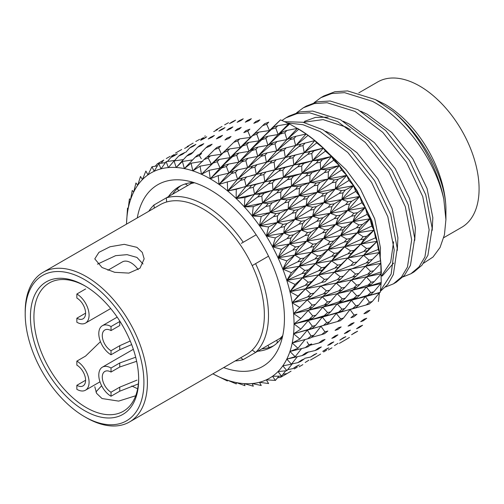 <?xml version="1.0" encoding="UTF-8"?>
<svg xmlns="http://www.w3.org/2000/svg" width="504" height="504" viewBox="0 0 504 504"><rect width="100%" height="100%" fill="white"/><g stroke="black" fill="none" stroke-linecap="round" stroke-linejoin="round"><path stroke-width="0.76" d="M138.184 269.646A17.281 9.979 -120 0 0 130.977 262.773A17.281 9.979 -120 0 0 122.333 261.916L107.888 270.264M358.823 92.862L377.761 81.932A83.941 48.466 60 0 1 419.731 86.09A83.941 48.466 60 0 1 474.566 160.058A83.941 48.466 60 0 1 461.702 227.317L443.753 237.68M137.283 217.917A104.927 60.581 60 0 1 183.771 180.256A104.927 60.581 60 0 1 210.244 189.901A104.927 60.581 60 0 1 279.556 346.154A104.927 60.581 60 0 1 223.688 367.586M193.423 182.417A92.578 53.449 -120 0 0 179.071 186.663A92.578 53.449 -120 0 0 168.449 196.629M314.099 102.684L320.84 97.688L331.84 93.486L344.585 92.66L372.399 101.317C404.75 118.157 435.374 160.436 443.81 199.263A98.752 57.015 -120 0 0 393.114 111.453C423.587 136.559 446.324 179.903 445.92 210.055A86.411 49.89 60 0 0 384.817 104.227L375.505 99.628M379.235 250.847L371.889 220.815L357.141 190.758L350.904 181.396M286.587 122.819L303.011 124.727L320.027 131.557L347.842 152.492L371.587 182.417L387.815 216.689L394.223 249.984L391.148 274.075L380.388 290.789M380.344 291.344L387.866 284.363L393.372 274.497L397.234 248.245L390.827 214.95L374.598 180.678L350.853 150.753L323.045 129.818L303.049 122.277L284.237 121.647M281.919 120.525L285.925 117.848L296.925 113.646L309.67 112.814L337.485 121.477L365.299 142.412L389.044 172.343L405.273 206.608L411.68 239.904L407.452 267.063L401.486 277.036L393.41 283.853L385.591 286.99M393.41 283.853L396.421 282.108L404.504 275.297L410.47 265.318L414.691 238.165L408.284 204.87L392.055 170.598L368.311 140.673L340.496 119.738L312.688 111.075L299.943 111.901L288.943 116.103L285.925 117.848M296.642 112.764L303.383 107.768L314.383 103.566L327.127 102.74L354.942 111.397L382.756 132.332L406.501 162.263L422.73 196.529L429.137 229.824L424.91 256.983L418.944 266.956L410.867 273.773L403.049 276.91M410.867 273.773L413.879 272.034L421.961 265.217L427.928 255.244L432.149 228.085L425.741 194.79L409.513 160.524L385.768 130.593L357.953 109.658L330.145 100.995L317.4 101.827L306.401 106.029L303.383 107.768M393.114 111.453L375.411 99.578L347.603 90.922L334.858 91.747L323.858 95.949L320.84 97.688M185.882 184.288A98.752 57.015 60 0 1 186.171 183.664M172.538 194.267A92.578 53.449 60 0 1 181.163 185.56M280.766 133.913L284.848 132.709L286.864 130.454L282.782 131.676L267.908 145.335L258.004 147.08L253.947 148.308L251.893 150.576L255.95 149.348L258.004 147.08M222.182 167.819L226.378 166.515L228.596 164.09L224.431 165.388L210.244 178.813L220.097 168.109L209.11 170.321L210.244 178.813L218.238 175.587L219.007 184.401L231.304 173.634L235.494 172.437L237.718 169.898L233.56 171.083L228.866 173.162L218.238 175.587M312.757 318.213L308.24 320.607L300.825 329.125L293.58 333.799A118.503 68.418 -120 0 0 294.04 323.946L312.757 318.213L315.964 315.227L312.757 315.951L308.234 310.47L300.825 318.578L294.04 323.946A118.503 68.418 -120 0 0 293.58 313.57L309.04 308.158L312.373 307.446L315.479 304.41L312.171 305.084L307.308 299.867L293.58 313.57L300.825 318.578M312.757 315.951L309.525 318.969M312.392 326.277L309.053 329.238L312.184 328.406L315.491 325.489L312.392 326.277L308.24 320.607L327.543 314.691L330.668 311.85L327.594 312.562L322.781 307.238L315.964 315.227M327.594 312.562L324.45 315.435M327.543 314.691L322.333 317.098L341.844 311.207L344.931 308.467L341.945 309.185L337.182 303.862L330.668 311.85M341.945 309.185L338.852 311.945M341.844 311.207L336.275 313.419L355.704 307.698L358.81 305.014L355.868 305.764L351.414 300.321L344.931 308.467M355.868 305.764L352.781 308.454M378.384 301.487L379.43 292.83L380.268 292.282L381.213 282.36L380.816 263.346L379.443 252.536L378.334 249.436L377.137 241.303L375.511 237.806L374.018 230.139L371.794 226.057L370.037 218.799L367.233 214.32L365.249 207.528L361.866 202.721L359.724 196.459L355.761 191.388L353.512 185.699L348.989 180.445L346.689 175.373L341.611 170.012L339.324 165.596L333.717 160.209L331.5 156.473L325.389 151.137L323.297 148.1L316.726 142.89L314.817 140.578L306.142 133.982L298.752 129.251L289.642 124.009L280.583 119.889L279.922 120.425M355.704 307.698L350.053 309.544L369.18 304.114L372.336 301.461L369.445 302.243L365.457 296.604L358.81 305.014M369.445 302.243L366.301 304.895M312.171 305.084L309.04 308.158M327.48 301.946L324.444 304.876L327.631 304.196L330.656 301.291L327.48 301.946L322.308 296.856L315.479 304.41M312.373 307.446L308.234 310.47L324.444 304.876M342.304 298.853L339.318 301.675L342.411 301.001L345.397 298.198L342.304 298.853L337.163 293.719L330.656 301.291M327.631 304.196L322.781 307.238L339.318 301.675M356.712 295.747L353.72 298.5L356.744 297.82L359.755 295.067L356.712 295.747L351.861 290.455L345.397 298.198M342.411 301.001L337.182 303.862L353.72 298.5M370.761 292.559L367.718 295.294L370.698 294.588L373.76 291.86L370.761 292.559L366.364 287.053L359.755 295.067M356.744 297.82L351.414 300.321L367.718 295.294M310.634 293.794L305.481 288.905L297.965 296.125L292.207 302.772L307.604 296.913L311.037 296.239L314.036 293.158L310.634 293.794L307.604 296.913M370.698 294.588L365.457 296.604L337.182 303.862L293.58 313.57A118.503 68.418 -120 0 0 292.207 302.772L305.481 288.905L321.565 282.41L324.954 281.805L327.776 278.825L324.406 279.405L318.641 274.951L311.667 281.604L308.164 282.215L302.759 277.704L295.142 284.464L289.939 291.677L305.235 285.352L308.763 284.71L311.667 281.604M326.416 290.852L323.474 293.826L326.768 293.189L329.692 290.241L326.416 290.852L320.922 286.052L314.036 293.158M311.037 296.239L307.308 299.867L323.474 293.826M318.333 288.697L320.922 286.052L337.378 279.607L340.673 279.027L343.47 276.129L340.175 276.696L334.398 272.141L327.776 278.825M341.718 287.986L338.827 290.858L342.014 290.235L344.906 287.381L341.718 287.986L336.237 283.109L329.692 290.241M326.768 293.189L322.308 296.856L338.827 290.858M356.599 285.132L353.707 287.942L356.832 287.324L359.743 284.514L356.599 285.132L351.389 280.067L344.906 287.381M342.014 290.235L337.163 293.719L353.707 287.942M297.543 128.425A118.503 68.418 60 0 1 306.3 134.014A118.503 68.418 60 0 1 314.962 140.597A118.503 68.418 60 0 1 323.436 148.113A118.503 68.418 60 0 1 331.626 156.473A118.503 68.418 60 0 1 339.438 165.583A118.503 68.418 60 0 1 346.796 175.348A118.503 68.418 60 0 1 353.606 185.655A118.503 68.418 60 0 1 359.812 196.396A118.503 68.418 60 0 1 365.331 207.453A118.503 68.418 60 0 1 370.106 218.704A118.503 68.418 60 0 1 374.088 230.032A118.503 68.418 60 0 1 377.194 241.158A118.503 68.418 60 0 1 379.499 252.391A118.503 68.418 60 0 1 380.866 263.189A118.503 68.418 60 0 1 381.326 273.565M371.127 282.234L368.185 285.025L371.265 284.388L374.226 281.597L371.127 282.234L366.351 276.91L359.743 284.514M356.832 287.324L351.861 290.455L368.185 285.025M308.164 282.215L305.235 285.352M299.867 307.534L292.207 302.772A118.503 68.418 -120 0 0 289.939 291.677L302.759 277.704L318.73 270.743L322.214 270.157L324.948 267.158L321.476 267.719L315.485 263.68L308.385 269.861L304.788 270.459L299.187 266.396L291.425 272.689L286.795 280.407L301.953 273.615L305.575 272.985L308.385 269.861M324.406 279.405L321.565 282.41M308.763 284.71L305.481 288.905L318.641 274.951L335.002 268.046L338.392 267.492L341.095 264.575L337.699 265.117L331.676 260.94L324.948 267.158M340.175 276.696L337.378 279.607M324.954 281.805L334.398 272.141L350.822 265.469L354.148 264.934L356.87 262.048L353.524 262.584L347.716 258.161L341.095 264.575M355.534 274.037L352.737 276.891L355.963 276.318L358.779 273.464L355.534 274.037L350.003 269.262L343.47 276.129M340.673 279.027L336.237 283.109L352.737 276.891M349.474 269.804L366.251 262.956L369.539 262.414L372.305 259.535L368.997 260.077L363.592 255.333L356.87 262.048M370.534 271.366L367.693 274.207L370.875 273.622L373.741 270.78L370.534 271.366L365.425 266.301L358.779 273.464M355.963 276.318L351.389 280.067L367.693 274.207M304.788 270.459L301.953 273.615M297.965 296.125L289.939 291.677A118.503 68.418 -120 0 0 286.795 280.407L299.187 266.396L315 258.955L318.578 258.382L321.218 255.377L317.659 255.931L311.491 252.353L304.227 258.067L300.541 258.672L294.796 255.087L286.858 260.921L282.813 269.086L297.801 261.815L301.512 261.185L304.227 258.067M321.476 267.719L318.73 270.743M305.575 272.985L302.759 277.704L315.485 263.68L331.714 256.303L335.198 255.761L337.806 252.832L334.322 253.361L328.091 249.625L321.218 255.377M337.699 265.117L335.002 268.046M322.214 270.157L318.641 274.951L331.676 260.94L347.981 253.808L351.408 253.285L354.035 250.381L350.595 250.898L344.56 246.884L337.806 252.832M353.524 262.584L350.822 265.469M338.392 267.492L334.398 272.141L347.716 258.161L363.869 251.395L367.259 250.879L369.93 247.974L366.528 248.491L360.814 244.131L354.035 250.381M368.997 260.077L366.251 262.956M354.148 264.934L363.592 255.333L378.334 249.436M300.541 258.672L297.801 261.815M295.142 284.464L286.795 280.407A118.503 68.418 -120 0 0 282.813 269.086L294.796 255.087L310.42 247.187L314.087 246.601L316.638 243.602L312.99 244.163L306.703 241.101L299.244 246.349L295.476 246.966L289.63 243.923L281.484 249.291L278.038 257.834L292.818 250.097L296.617 249.455L299.244 246.349M317.659 255.931L315 258.955M301.512 261.185L299.187 266.396L311.491 252.353L327.556 244.509L331.128 243.968L333.648 241.038L330.076 241.567L323.694 238.316L316.638 243.602M334.322 253.361L331.714 256.303M318.578 258.382L315.485 263.68L328.091 249.625L344.251 242.021L347.773 241.504L350.311 238.6L346.771 239.11L340.565 235.557L333.648 241.038M350.595 250.898L347.981 253.808M335.198 255.761L331.676 260.94L344.56 246.884L360.587 239.652L364.071 239.154L366.647 236.237L363.145 236.741L357.292 232.81L350.311 238.6M366.528 248.491L363.869 251.395M351.408 253.285L347.716 258.161L360.814 244.131L375.511 237.806M295.476 246.966L292.818 250.097M291.425 272.689L282.813 269.086A118.503 68.418 -120 0 0 278.038 257.834L289.63 243.923L305.046 235.551L308.788 234.946L311.258 231.966L307.528 232.558L301.172 230.044L293.486 234.833L289.636 235.475L283.758 233.006L275.373 237.926L272.519 246.777L287.066 238.581L290.94 237.913L293.486 234.833M312.99 244.163L310.42 247.187M296.617 249.455L294.796 255.087L306.703 241.101L322.566 232.791L326.227 232.237L328.665 229.32L325.004 229.868L318.528 227.147L311.258 231.966M330.076 241.567L327.556 244.509M314.087 246.601L311.491 252.353L323.694 238.316L339.671 230.246L343.281 229.729L345.731 226.825L342.109 227.348L335.777 224.305L328.665 229.32M346.771 239.11L344.251 242.021M331.128 243.968L328.091 249.625L340.565 235.557L356.423 227.858L360.001 227.354L362.496 224.438L358.898 224.948L352.894 221.502L345.731 226.825M363.145 236.741L360.587 239.652M347.773 241.504L344.56 246.884L357.292 232.81L371.794 226.057M289.636 235.475L287.066 238.581M286.858 260.921L278.038 257.834A118.503 68.418 -120 0 0 272.519 246.777L283.758 233.006L298.922 224.186L302.74 223.549L305.141 220.601L301.335 221.224L294.96 219.309L287.022 223.644L283.103 224.337L277.231 222.472L268.582 226.951L266.314 236.036L280.602 227.392L284.546 226.68L287.022 223.644M307.528 232.558L305.046 235.551M290.94 237.913L289.63 243.923L301.172 230.044L316.802 221.275L320.544 220.695L322.906 217.804L319.164 218.377L312.644 216.235L305.141 220.601M325.004 229.868L322.566 232.791M308.788 234.946L306.703 241.101L318.528 227.147L334.291 218.616L337.982 218.075L340.351 215.189L336.647 215.737L330.246 213.242L322.906 217.804M342.109 227.348L339.671 230.246M326.227 232.237L323.694 238.316L335.777 224.305L351.439 216.14L355.106 215.624L357.512 212.719L353.833 213.242L347.722 210.332L340.351 215.189M358.898 224.948L356.423 227.858M343.281 229.729L340.565 235.557L352.894 221.502L367.233 214.32M283.103 224.337L280.602 227.392M281.484 249.291L272.519 246.777A118.503 68.418 -120 0 0 266.314 236.036L277.231 222.472L292.125 213.211L296.012 212.524L298.343 209.632L294.468 210.3L288.137 209.002L279.915 212.915L275.934 213.652L270.131 212.423L261.198 216.493L259.497 225.729L273.496 216.657L277.509 215.895L279.915 212.915M301.335 221.224L298.922 224.186M284.546 226.68L283.758 233.006L294.96 219.309L310.332 210.092L314.143 209.469L316.436 206.615L312.625 207.238L306.117 205.695L298.343 209.632M319.164 218.377L316.802 221.275M302.74 223.549L301.172 230.044L312.644 216.235L328.161 207.251L331.934 206.672L334.234 203.824L330.448 204.404L324.028 202.501L316.436 206.615M336.647 215.737L334.291 218.616M320.544 220.695L318.528 227.147L330.246 213.242L345.675 204.624L349.423 204.082L351.754 201.203L347.993 201.757L341.844 199.414L334.234 203.824M353.833 213.242L351.439 216.14M337.982 218.075L335.777 224.305L347.722 210.332L361.866 202.721M275.934 213.652L273.496 216.657M275.373 237.926L266.314 236.036A118.503 68.418 -120 0 0 259.497 225.729L270.131 212.423L284.722 202.753L288.672 202.003L290.94 199.168L287.015 199.899L280.772 199.244L272.248 202.747L268.21 203.559L262.534 202.98L253.285 206.653L252.145 215.964L265.829 206.495L269.898 205.663L272.248 202.747M294.468 210.3L292.125 213.211M277.509 215.895L277.231 222.472L288.137 209.002L303.225 199.363L307.1 198.683L309.33 195.886L305.456 196.56L299.011 195.653L290.94 199.168M312.625 207.238L310.332 210.092M296.012 212.524L294.96 219.309L306.117 205.695L321.363 196.283L325.206 195.653L327.436 192.849L323.587 193.479L317.205 192.2L309.33 195.886M330.448 204.404L328.161 207.251M314.143 209.469L312.644 216.235L324.028 202.501L339.205 193.442L343.029 192.856L345.29 190.021L341.454 190.613L335.317 188.874L327.436 192.849M347.993 201.757L345.675 204.624M331.934 206.672L330.246 213.242L341.844 199.414L355.761 191.388M268.21 203.559L265.829 206.495M268.582 226.951L259.497 225.729A118.503 68.418 -120 0 0 252.145 215.964L262.534 202.98L276.809 192.919L280.804 192.1L283.027 189.334L279.046 190.134L272.954 190.147L264.102 193.265L260.02 194.153L254.52 194.242L244.944 197.549L244.327 206.854L257.689 197.007L261.803 196.1L264.102 193.265M287.015 199.899L284.722 202.753M269.898 205.663L270.131 212.423L280.772 199.244L295.552 189.202L299.483 188.458L301.657 185.724L297.732 186.467L291.406 186.209L283.027 189.334M305.456 196.56L303.225 199.363M288.672 202.003L288.137 209.002L299.011 195.653L313.961 185.819L317.867 185.132L320.04 182.391L316.128 183.078L309.834 182.442L301.657 185.724M323.587 193.479L321.363 196.283M307.1 198.683L306.117 205.695L317.205 192.2L332.098 182.713L335.985 182.07L338.184 179.285L334.284 179.934L328.211 178.832L320.04 182.391M341.454 190.613L339.205 193.442M325.206 195.653L324.028 202.501L335.317 188.874L348.989 180.445M260.02 194.153L257.689 197.007M261.198 216.493L252.145 215.964A118.503 68.418 -120 0 0 244.327 206.854L254.52 194.242L268.456 183.815L272.494 182.921L274.674 180.23L264.757 181.793L255.572 184.571L246.173 186.304L236.256 189.277L236.137 198.494L249.152 188.307L253.304 187.318L255.572 184.571M279.046 190.134L276.809 192.919M261.803 196.1L262.534 202.98L272.954 190.147L287.406 179.726L291.381 178.907L293.511 176.243L289.542 177.061L283.38 177.471L274.674 180.23M297.732 186.467L295.552 189.202M280.804 192.1L280.772 199.244L291.406 186.209L306.041 175.991L309.998 175.228L312.121 172.551L308.158 173.319L302.009 173.338L293.511 176.243M316.128 183.078L313.961 185.819M299.483 188.458L299.011 195.653L309.834 182.442L324.431 172.551L328.369 171.839L330.517 169.117L326.56 169.842L320.607 169.382L312.121 172.551M334.284 179.934L332.098 182.713M317.867 185.132L317.205 192.2L328.211 178.832L341.611 170.012M251.452 185.541L249.152 188.307M253.285 206.653L244.327 206.854A118.503 68.418 -120 0 0 236.137 198.494L246.173 186.304L259.762 175.549L263.831 174.56L265.98 171.965L227.323 181.931L227.669 190.984L240.326 180.489L244.503 179.399L246.746 176.753M270.654 181.119L268.456 183.815M253.304 187.318L254.52 194.242L264.757 181.793L278.869 171.032L282.883 170.125L284.981 167.548L265.98 171.965M289.542 177.061L287.406 179.726M272.494 182.921L272.954 190.147L283.38 177.471L297.694 166.893L301.688 166.049L303.767 163.453L293.813 164.984L284.981 167.548M308.158 173.319L306.041 175.991M291.381 178.907L291.406 186.209L302.009 173.338L316.279 163.069L320.273 162.282L322.377 159.636L318.37 160.436L312.587 160.644L303.767 163.453M326.56 169.842L324.431 172.551M309.998 175.228L309.834 182.442L320.607 169.382L333.717 160.209M242.6 177.824L240.326 180.489M244.944 197.549L236.137 198.494A118.503 68.418 -120 0 0 227.669 190.984L237.592 179.248L250.822 168.21L254.917 167.12L257.04 164.625L247.615 167.719L237.718 169.898M261.929 172.948L259.762 175.549M244.503 179.399L246.173 186.304L256.278 174.296L270.043 163.22L274.082 162.219L276.154 159.737L257.04 164.625M280.967 168.456L278.869 171.032M263.831 174.56L264.757 181.793L275.033 169.539L289 158.628L293.026 157.695L295.079 155.182L284.924 157.595M299.767 164.304L297.694 166.893M282.883 170.125L283.38 177.471L293.813 164.984L307.749 154.375L311.774 153.5L313.841 150.935L304.24 152.706L295.079 155.182M318.37 160.436L316.279 163.069M301.688 166.049L302.009 173.338L312.587 160.644L325.389 151.137M233.56 171.083L231.304 173.634M236.256 189.277L227.669 190.984A118.503 68.418 -120 0 0 219.007 184.401L228.866 173.162L241.737 161.872L245.839 160.675L247.955 158.287L243.873 159.484L238.852 162.143L228.596 164.09M252.97 165.709L250.822 168.21M235.494 172.437L237.592 179.248L247.615 167.719L261.015 156.379L265.072 155.263L267.126 152.888L263.075 153.997L257.72 156.41L247.955 158.287M272.116 160.738L270.043 163.22M254.917 167.12L256.278 174.296L266.452 162.49L280.06 151.288L284.105 150.249L286.14 147.842L276.671 150.91L267.126 152.888M291.041 156.133L289 158.628M274.082 162.219L275.033 169.539L285.34 157.481L276.154 159.737M309.803 151.83L307.749 154.375M293.026 157.695L293.813 164.984L304.24 152.706L316.726 142.89M224.431 165.388L220.097 168.109L232.602 156.612L236.704 155.295L238.82 153.027L234.738 154.337L230.095 157.632L219.467 159.384L215.315 160.801L211.371 164.14L200.025 166.181L201.487 174.283L213.053 163.113L217.249 161.689L219.467 159.384M243.873 159.484L241.737 161.872M226.378 166.515L228.866 173.162L238.852 162.143L251.893 150.576M263.075 153.997L261.015 156.379M245.839 160.675L247.615 167.719L257.72 156.41L270.969 144.957L275.026 143.81L277.049 141.504L272.985 142.67L267.908 145.335L278.151 134.518L267.914 136.244L263.85 137.523L259.144 140.824L248.875 142.38L244.831 143.728L240.225 147.395L229.736 148.9L225.666 150.331L221.432 154.23L210.445 155.837L206.306 157.374L204.032 159.56L208.209 158.01L210.445 155.837M282.082 148.894L280.06 151.288M265.072 155.263L266.452 162.49L276.671 150.91L289.894 139.721L293.964 138.632L295.993 136.269L291.911 137.371L286.927 139.57L277.049 141.504M300.951 144.113L298.916 146.563L302.973 145.587L305.014 143.117L286.14 147.842M284.105 150.249L285.34 157.481L298.916 146.563M282.971 158.111L285.34 157.481L295.653 145.656L307.812 135.57M215.315 160.801L213.053 163.113M227.323 181.931L219.007 184.401A118.503 68.418 -120 0 0 210.244 178.813A118.503 68.418 -120 0 0 201.487 174.283L223.511 152.485L227.606 151.049L229.736 148.9M234.738 154.337L232.602 156.612M217.249 161.689L220.097 168.109L230.095 157.632L242.771 145.877L246.821 144.535L248.875 142.38M253.947 148.308L248.951 151.357L238.82 153.027M236.704 155.295L238.852 162.143L248.951 151.357L261.834 139.703L265.892 138.43L267.914 136.244M272.985 142.67L270.969 144.957M255.95 149.348L257.72 156.41L267.908 145.335L265.892 138.43M291.911 137.371L289.894 139.721M275.026 143.81L276.671 150.91L286.927 139.57L298.752 129.251M202.797 161.299L191.092 163.22L192.824 170.869L204.032 159.56M225.666 150.331L223.511 152.485M208.209 158.01L211.371 164.14L233.749 142.336L237.787 140.868L239.854 138.833L235.822 140.307L233.749 142.336M244.831 143.728L242.771 145.877M227.606 151.049L230.095 157.632L252.75 135.576L256.794 134.184L258.829 132.111L254.778 133.516L250.482 137.422L239.854 138.833M263.85 137.523L261.834 139.703M246.821 144.535L248.951 151.357L259.144 140.824L271.643 129.213L275.719 127.89L277.742 125.748L273.666 127.096L269.426 130.549L258.829 132.111M282.782 131.676L278.151 134.518L289.642 124.009M197.511 155.15L195.212 157.204L199.363 155.528L201.625 153.481L197.511 155.15M192.629 159.907L182.41 161.469L184.351 168.594L195.212 157.204M216.752 147.502L214.578 149.53L218.654 147.968L220.796 145.946L216.752 147.502M207.012 157.116L214.578 149.53M199.363 155.528L201.279 158.722M218.654 147.968L221.432 154.23L230.032 145.965M254.778 133.516L252.75 135.576M237.787 140.868L240.225 147.395L262.622 125.672L266.679 124.217L268.72 122.201L264.657 123.675L262.622 125.672M273.666 127.096L271.643 129.213M256.794 134.184L259.144 140.824L280.583 119.889M189.019 154.148L186.682 156.07L190.802 154.262L193.095 152.353L189.019 154.148M183.456 159.566L174.069 160.946L176.161 167.498L186.682 156.07M208.095 145.889L205.897 147.792L209.935 146.103L212.115 144.207L208.095 145.889M199.647 154.281L205.897 147.792M227.027 138.083L224.923 139.986L228.942 138.392L231.034 136.483L227.027 138.083M245.864 130.694L243.816 132.628L247.842 131.109L249.896 129.156L245.864 130.694M247.842 131.109L250.482 137.422L257.494 130.731M180.93 154.382L178.542 156.164L182.618 154.23L184.962 152.454L180.93 154.382M174.302 160.908L178.542 156.164M174.743 160.411L166.156 161.652L168.349 167.586L174.069 160.946M199.798 145.511L197.555 147.281L201.556 145.461L203.773 143.69L199.798 145.511M191.885 153.355L197.555 147.281M218.541 137.088L216.399 138.865L220.38 137.138L222.51 135.356L218.541 137.088M237.214 129.081L235.129 130.889L239.129 129.238L241.208 127.411L237.214 129.081M255.862 121.451L253.802 123.323L257.834 121.741L259.9 119.845L255.862 121.451M173.332 155.843L170.887 157.494L174.901 155.427L177.301 153.783L173.332 155.843M167.416 161.469L170.887 157.494M165.463 162.609L158.773 163.592L160.99 168.853L166.156 161.652M191.942 146.362L189.649 148L193.599 146.053L195.867 144.415L191.942 146.362M185.686 152.372L189.649 148M210.452 137.321L208.265 138.972L212.203 137.113L214.376 135.456L210.452 137.321M228.911 128.696L226.787 130.385L230.744 128.602L232.867 126.901L228.911 128.696M247.369 120.45L245.278 122.201L249.272 120.481L251.37 118.711L247.369 120.45M166.301 158.521L170.207 156.334L166.301 158.521M161.041 163.258L163.787 160.045M157.368 165.911L151.988 166.729L154.174 171.291L158.773 163.592M184.615 148.434L188.477 146.362L184.615 148.434M202.854 138.789L200.611 140.314L204.492 138.329L206.716 136.798L202.854 138.789M221.054 129.547L218.887 131.109L222.787 129.194L224.96 127.619L221.054 129.547M239.28 120.683L237.145 122.308L241.088 120.45L243.237 118.812L239.28 120.683M155.263 166.232L157.33 163.781L163.756 160.077M126.466 224.167L127.525 208.089L128.281 208.133L129.421 198.872L130.555 199.66L132.237 190.468L133.699 192.018L135.948 182.977L137.68 185.296L140.515 176.476L142.456 179.556L145.877 171.045L147.974 174.875L151.988 166.729M175.48 153.103L181.698 149.512L175.48 153.103M195.823 141.473L199.622 139.35L195.823 141.473M213.734 131.626L217.577 129.566L213.734 131.626M231.683 122.151L229.49 123.644L233.377 121.659L235.576 120.141L231.683 122.151M171.36 156.196L174.239 154.533M187.072 146.62L193.171 143.092M204.725 136.219L205.286 135.897M224.652 124.828L228.482 122.692L224.652 124.828M200.718 139.249L203.477 137.661M278.825 376.173L275.411 380.419L266.314 379.846L268.626 383.563L259.497 382.284L261.236 385.497L252.145 383.55L253.329 386.209L244.327 383.639L244.988 385.686L236.137 382.542L236.3 383.928L227.669 380.268L227.373 380.967L212.871 373.829M287.148 373.521L280.684 377.244L277.496 377.824M297.297 367.164L294.235 368.934M291.047 371.164L287.141 373.508L291.047 371.164M282.952 374.302L287.141 373.508M285.724 370.799L281.516 376.11L272.519 376.267L275.411 380.419M302.854 364.631L299.08 366.817L302.854 364.631M316.6 356.517L310.54 360.02M326.567 350.255L323.618 351.981M296.711 366.156L292.887 368.626L299.344 364.89L296.711 366.156M287.683 369.665L292.887 368.626M292.27 363.831L286.883 370.673L278.038 371.58L281.516 376.11M308.883 360.184L305.185 362.489L308.883 360.184M320.613 354.085L316.991 356.271L320.613 354.085M331.979 347.817L328.369 349.908L331.979 347.817M345.404 339.885L339.4 343.356M301.594 360.058L297.858 362.641L300.611 361.45L304.309 358.905L301.594 360.058M291.602 363.976L297.858 362.641M297.347 356.7L291.444 364.178L282.813 365.847L286.883 370.673M314.162 354.621L310.546 357.046L316.758 353.455L314.162 354.621M304.75 358.306L310.546 357.046M326.277 349.077L322.73 351.37L328.797 347.88L326.277 349.077M338.008 343.369L334.473 345.58L338.008 343.369M349.423 337.453L345.851 339.608L349.423 337.453M305.638 352.939L302.003 355.629L304.844 354.545L308.448 351.893L305.638 352.939M301.625 348.573L295.161 356.681L286.795 359.119L302.003 355.629M318.629 347.999L315.107 350.532L317.81 349.448L321.319 346.947L318.629 347.999M307.056 352.416L315.107 350.532M331.153 342.972L327.695 345.379L330.303 344.276L333.761 341.888L331.153 342.972M343.281 337.806L339.828 340.124L345.839 336.672L343.281 337.806M355.087 332.445L351.59 334.713L357.601 331.254L355.087 332.445M322.245 340.395L318.812 343.029L321.609 342.046L325.023 339.444L322.245 340.395M308.813 344.875L305.267 347.666L308.202 346.676L311.718 343.923L308.813 344.875L307.112 341.844M305.109 339.513L297.977 348.283L289.939 351.477L305.267 347.666M310.061 345.221L318.812 343.029M335.204 335.853L331.827 338.36L334.524 337.365L337.901 334.87L335.204 335.853M347.754 331.185L344.383 333.61L347.017 332.583L350.4 330.164L347.754 331.185M359.969 326.346L356.555 328.721L359.138 327.644L362.571 325.275L359.969 326.346M338.367 327.789L335.091 330.385L337.882 329.484L341.164 326.901L338.367 327.789M324.96 331.89L321.621 334.612L324.513 333.724L327.833 331.027L324.96 331.89L320.972 326.321L314.074 335.091L311.069 335.954L307.629 338.833L310.659 337.932L314.074 335.091M311.069 335.954L307.333 330.151L299.874 339.06L292.207 343.01L307.629 338.833M311.283 337.415L321.621 334.612M351.364 323.581L348.088 326.107L350.809 325.174L354.104 322.661L351.364 323.581M364.014 319.227L360.688 321.703L363.365 320.733L366.71 318.257L364.014 319.227M354.079 315.076L350.897 317.69L353.72 316.852L356.92 314.25L354.079 315.076L350.053 309.544L343.514 318.068L340.622 318.862L337.441 321.552L340.332 320.733L343.514 318.068M326.75 322.579L323.511 325.382L326.504 324.57L329.723 321.798L326.75 322.579L322.333 317.098L315.491 325.489M212.902 373.81A118.503 68.418 -120 0 0 219.007 376.853A118.503 68.418 -120 0 0 227.669 380.268A118.503 68.418 -120 0 0 236.137 382.542A118.503 68.418 -120 0 0 244.327 383.639A118.503 68.418 -120 0 0 252.145 383.55A118.503 68.418 -120 0 0 259.497 382.284A118.503 68.418 -120 0 0 266.314 379.846A118.503 68.418 -120 0 0 272.519 376.267A118.503 68.418 -120 0 0 278.038 371.58A118.503 68.418 -120 0 0 282.813 365.847A118.503 68.418 -120 0 0 286.795 359.119A118.503 68.418 -120 0 0 289.939 351.477A118.503 68.418 -120 0 0 292.207 343.01A118.503 68.418 -120 0 0 293.58 333.799L309.053 329.238M312.184 328.406L307.333 330.151L323.511 325.382M340.622 318.862L336.275 313.419L329.723 321.798M326.504 324.57L337.441 321.552M367.183 311.163L363.951 313.734L366.729 312.858L369.98 310.294L367.183 311.163M200.025 166.181L192.824 170.869A118.503 68.418 -120 0 1 201.487 174.283L209.11 170.321M192.824 170.869A118.503 68.418 -120 0 0 184.351 168.594L191.092 163.22M184.351 168.594A118.503 68.418 -120 0 0 176.161 167.498L182.41 161.469M176.161 167.498A118.503 68.418 -120 0 0 168.349 167.586A118.503 68.418 -120 0 0 160.99 168.853A118.503 68.418 -120 0 0 154.174 171.291A118.503 68.418 -120 0 0 147.974 174.875A118.503 68.418 -120 0 0 142.456 179.556A118.503 68.418 -120 0 0 137.68 185.296A118.503 68.418 -120 0 0 133.699 192.018A118.503 68.418 -120 0 0 130.555 199.66A118.503 68.418 -120 0 0 128.281 208.133A118.503 68.418 -120 0 0 126.913 217.344A118.503 68.418 -120 0 0 126.491 224.148M215.945 129.95L222.025 126.435M286.795 359.119L291.444 364.178M289.939 351.477L295.161 356.681M292.207 343.01L297.977 348.283M331.865 323.114L293.58 333.799L299.874 339.06M273.653 345.763A92.578 53.449 60 0 1 261.797 348.875M257.714 351.238A92.578 53.449 -120 0 0 271.656 347.017A92.578 53.449 -120 0 0 282.505 336.716M277.798 342.374A98.752 57.015 60 0 1 277.112 342.31M423.511 263.227L432.999 257.059L440.055 247.464L444.44 234.795L445.914 219.643L443.81 199.263M356.315 307.673L322.333 317.098L294.04 323.946L300.825 329.125M350.595 129.805L345.536 126.907L323.083 119.587L303.244 122.315M381.295 276.186L390.676 262.174L393.586 241.756M384.817 104.227L378.088 101.065M432.199 230.322L432.823 217.615L427.083 188.559L412.745 158.653L391.835 132.546L367.359 114.307L360.631 111.145M414.742 240.395L415.365 227.695L409.626 198.639L395.287 168.733L374.377 142.626L349.902 124.387L343.174 121.225M328.104 117.142L315.403 117.413L304.517 121.37M382.196 276.072L393.637 263.094M397.284 250.475L397.908 237.775L392.169 208.719L377.83 178.813L356.92 152.706L332.445 134.467L325.716 131.305M380.224 257.261L380.451 247.855L374.711 218.799L360.373 188.893L345.971 169.615L328.948 153.619M367.259 250.879L363.592 255.333L377.137 241.303L369.93 247.974M369.539 262.414L365.425 266.301L380.236 260.82M373.01 258.779L379.443 252.536L372.305 259.535M370.875 273.622L366.351 276.91L381.2 271.839M286.795 280.407L334.398 272.141L380.816 263.346L373.741 270.78M371.265 284.388L366.364 287.053L381.213 282.36M289.939 291.677L336.237 283.109L381.27 273.735L374.226 281.597M372.336 301.461L379.43 292.83L365.457 296.604L380.268 292.282M292.207 302.772L337.163 293.719L380.81 283.601L373.76 291.86M266.679 124.217L269.426 130.549L280.048 120.286M275.719 127.89L278.151 134.518L288.597 123.852L277.742 125.748M284.848 132.709L286.927 139.57L297.366 128.388L286.864 130.454M293.964 138.632L295.653 145.656L306.142 133.982L295.993 136.269M302.973 145.587L304.24 152.706L314.817 140.578L305.014 143.117M311.774 153.5L312.587 160.644L323.297 148.1L313.841 150.935M320.273 162.282L320.607 169.382L331.5 156.473L322.377 159.636M328.369 171.839L328.211 178.832L339.324 165.596L330.517 169.117M335.985 182.07L335.317 188.874L346.689 175.373L338.184 179.285M343.029 192.856L341.844 199.414L353.512 185.699L345.29 190.021M349.423 204.082L347.722 210.332L359.724 196.459L351.754 201.203M355.106 215.624L352.894 221.502L365.249 207.528L357.512 212.719M360.001 227.354L357.292 232.81L370.037 218.799L362.496 224.438M364.071 239.154L360.814 244.131L374.018 230.139L366.647 236.237M325.597 324.948L327.569 324.362M307.043 142.645L314.817 140.578M285.34 157.481L323.297 148.1M251.168 175.638L293.813 164.984L331.5 156.473M227.669 190.984L283.38 177.471L339.324 165.596M236.137 198.494L291.406 186.209L346.689 175.373M244.327 206.854L299.011 195.653L353.512 185.699M252.145 215.964L306.117 205.695L359.724 196.459M259.497 225.729L312.644 216.235L365.249 207.528M266.314 236.036L370.037 218.799M272.519 246.777L374.018 230.139M278.038 257.834L377.137 241.303M282.813 269.086L379.443 252.536M117.199 317.142L102.375 325.697A17.281 9.979 -120 0 1 111.019 326.554L119.744 321.514L119.744 325.546L111.019 330.586A12.342 7.125 -120 0 0 104.845 329.975A12.342 7.125 -120 0 0 102.948 339.866A12.342 7.125 -120 0 0 111.019 350.74L119.744 345.7L130.234 341.006M131.664 344.579L119.744 349.732L111.019 354.772A17.281 9.979 -120 0 1 99.723 339.545A17.281 9.979 -120 0 1 102.375 325.697M111.019 350.74L111.019 354.772M111.019 326.554L111.019 330.586M76.86 318.207A12.342 7.125 -120 0 0 83.034 318.818A12.342 7.125 -120 0 0 84.924 308.927A12.342 7.125 -120 0 0 76.86 298.047L76.86 294.015A17.281 9.979 -120 0 1 88.15 309.248A17.281 9.979 -120 0 1 85.497 323.096A17.281 9.979 -120 0 1 76.86 322.239L76.86 318.207L85.585 313.167M85.585 288.981L76.86 294.015M136.647 361.286L119.744 367.013L111.019 372.053A12.342 7.125 -120 0 0 104.845 371.442A12.342 7.125 -120 0 0 102.948 381.333A12.342 7.125 -120 0 0 111.019 392.213L119.744 387.173L136.956 380.136M133.352 349.285L102.375 367.164A17.281 9.979 -120 0 1 111.019 368.021L119.744 362.981L135.689 357.21M138.342 383.928L119.744 391.205L111.019 396.245A17.281 9.979 -120 0 1 99.723 381.011A17.281 9.979 -120 0 1 102.375 367.164M111.019 392.213L111.019 396.245M111.019 368.021L111.019 372.053M76.86 385.308A12.342 7.125 -120 0 0 83.034 385.919A12.342 7.125 -120 0 0 84.924 376.028A12.342 7.125 -120 0 0 76.86 365.148L76.86 361.116A17.281 9.979 -120 0 1 88.15 376.343A17.281 9.979 -120 0 1 85.497 390.197A17.281 9.979 -120 0 1 76.86 389.34L76.86 385.308L85.585 380.268M100.447 341.655L85.585 356.076L76.86 361.116M102.01 267.504L94.783 258.88L98.923 252.353L110.042 246.752L124.274 244.339L136.924 247.344L142.285 252.409L144.157 258.88L140.005 268.166L128.892 273.099L114.692 272.311L102.01 267.504M143.029 263.983L136.924 257.424L127.071 254.646L115.637 255.66L97.461 264.165M135.689 395.753L118.642 401.108L102.01 398.532L96.642 393.385L94.783 386.751M136.924 388.452L131.815 385.995M101.625 385.743L95.905 391.98M84.552 410.628A76.532 44.188 60 0 1 30.435 316.89A76.532 44.188 60 0 1 84.552 285.648L84.552 285.648A76.532 44.188 60 0 1 138.669 379.38A76.532 44.188 60 0 1 84.552 410.628M85.434 286.165A74.063 42.764 -120 0 0 49.266 282.99A74.063 42.764 -120 0 0 37.913 342.336A74.063 42.764 -120 0 0 86.297 407.604A74.063 42.764 -120 0 0 123.329 411.27A74.063 42.764 -120 0 0 138.663 378.359M86.297 417.677L84.552 416.676A83.941 48.466 -120 0 0 143.911 382.404A83.941 48.466 -120 0 0 84.552 279.6A83.941 48.466 -120 0 0 25.2 313.866A83.941 48.466 -120 0 0 84.552 416.676L86.297 417.684A86.411 49.89 60 0 1 86.297 417.677A86.411 49.89 60 0 0 129.503 421.961L246.469 354.432A86.411 49.89 60 0 0 252.195 350.104L255.578 352.466L280.249 338.222L280.76 339.104M25.2 313.866L25.2 311.85A86.411 49.89 60 0 1 43.098 272.299A86.411 49.89 60 0 1 86.297 276.576A86.411 49.89 60 0 1 142.752 352.718A86.411 49.89 60 0 1 129.503 421.961M190.481 182.732L190.991 183.613L166.314 197.858L166.673 201.972A86.411 49.89 60 0 1 203.263 209.047A86.411 49.89 60 0 1 239.854 244.219A86.411 49.89 60 0 1 252.195 265.602A86.411 49.89 60 0 1 252.195 350.104M148.787 211.277A90.109 52.025 60 0 1 153.972 204.989L166.314 197.864A90.109 52.025 60 0 1 204.775 205.153A90.109 52.025 60 0 1 243.237 242.267L256.171 234.801M190.991 183.613A90.109 52.025 60 0 1 194.55 182.776M241.347 243.363L243.237 242.267M268.519 256.177L255.578 263.649A90.109 52.025 60 0 1 255.578 352.466M255.578 263.649L252.195 265.602M282.757 335.563A90.109 52.025 60 0 1 280.249 338.222M276.986 343.136L277.257 341.391L276.633 340.307M269.155 347.508L267.908 345.347L243.237 359.591A90.109 52.025 60 0 1 235.198 360.94M243.237 359.591L240.654 357.79M187.375 185.705L186.751 184.621L185.1 183.992M43.098 272.299L160.058 204.769A86.411 49.89 60 0 1 166.673 201.972M154.243 208.127L153.972 204.989M178.643 190.745L177.402 188.584M119.744 345.7L119.744 349.732M119.744 387.173L119.744 391.205M119.744 362.981L119.744 367.013M445.92 210.055L445.92 219.643M379.506 292.61L378.51 292.9M110.716 308.536L85.497 323.096M99.981 381.83L85.497 390.197"/></g></svg>
